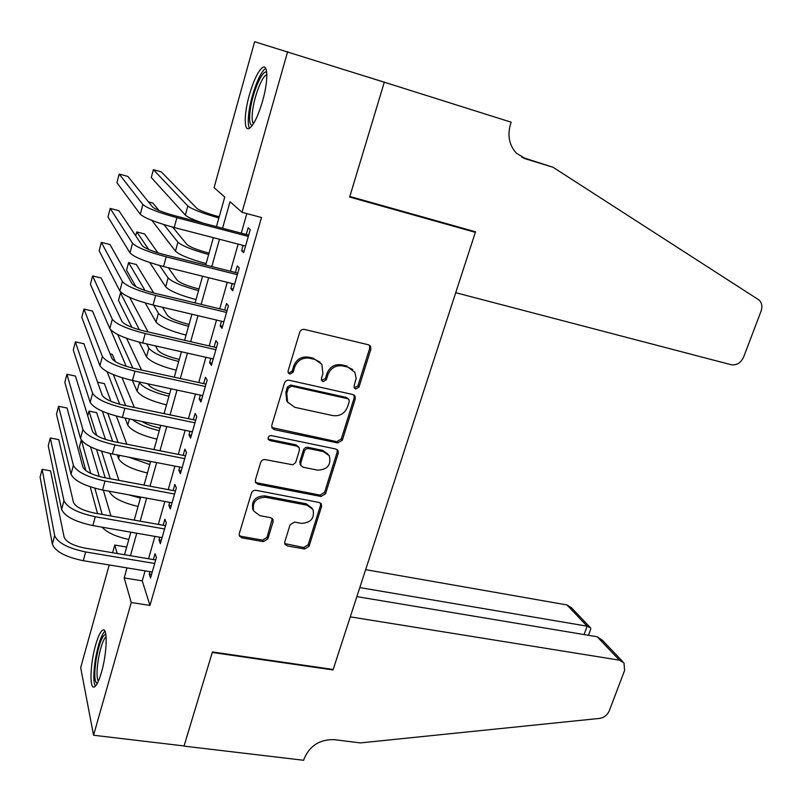<?xml version="1.0" encoding="UTF-8"?>
<svg xmlns="http://www.w3.org/2000/svg" width="802" height="802" viewBox="0 0 802 802"><rect width="100%" height="100%" fill="white"/><g stroke="black" fill="none" stroke-linecap="round" stroke-linejoin="round"><path stroke-width="1.2" d="M355.767 389.05L358.975 387.125L370.855 349.221L370.464 346.163L368.489 344.79L304.449 329.421C302.184 329.121 300.61 330.053 299.717 332.228L288.078 371.015L288.289 372.98L289.853 374.123L293.141 372.168L294.635 367.186C297.462 360.298 302.464 357.321 309.652 358.233L315.036 359.476L321.873 364.389L322.915 373.652L321.401 378.584L321.622 380.589L323.116 381.662L326.364 379.717L327.878 374.785C330.715 367.978 335.657 365.02 342.715 365.912L347.998 367.136L354.875 372.318L356.158 378.333L354.103 386.013L354.334 388.048L355.767 389.05M354.163 387.717L357.892 385.983L369.732 348.178L369.351 345.131M288.139 372.659L288.931 373L292.209 371.045L293.702 366.073L294.635 367.186M321.462 380.268L325.361 378.584L326.865 373.672L327.878 374.785M95.598 645.079C98.085 636.427 100.471 631.435 102.776 630.111C107.779 626.863 107.137 652.948 101.513 672.176C99.007 680.788 96.631 685.7 94.385 686.923C89.283 689.82 90.185 663.665 95.598 645.079M249.392 94.877C253.743 80.05 258.154 70.897 262.615 67.438C268.149 63.649 268.239 81.523 262.555 101.162C258.104 116.079 253.713 125.132 249.382 128.31C243.788 131.869 243.928 113.934 249.392 94.877M284.78 541.921L284.921 544.237L287.206 545.901L304.61 548.999L309.081 546.272L321.552 506.503L321.351 504.017L319.176 502.453L256.059 490.333C253.833 490.132 252.289 491.055 251.447 493.12L239.247 533.771L239.377 536.017L241.783 537.821L263.317 541.651L267.858 538.894L273.111 521.721L272.951 519.365L270.635 517.661L259.958 515.686L253.643 510.974C252.059 502.242 256.028 497.681 265.532 497.27L307.066 505.18L312.97 509.44C314.805 518.162 310.955 522.794 301.412 523.355L294.575 522.092L290.053 524.839L284.78 541.921M216.46 226.645L224.75 197.051L214.084 187.628L254.625 41.724L384.298 82.215L349.662 197.041L475.345 232.349L333.171 669.48L212.43 651.956L184.069 745.96L93.563 735.244L80.681 667.635L109.222 564.959M287.657 51.599L242.024 212.309L230.034 201.713L222.565 228.249M145.102 570.864L142.255 580.848L149.974 605.43L261.502 217.532L242.024 212.309M149.974 605.43L131.247 602.523L93.563 735.244M337.782 442.955L342.334 440.208L355.286 398.885L354.965 396.008L352.92 394.564L289.161 380.248C286.915 379.968 285.352 380.91 284.469 383.045L271.788 425.321L272.008 427.927L274.314 429.631L337.782 442.955L336.77 441.681L341.301 438.945L354.223 397.712L354.003 395.025M338.254 453.21L325.552 493.751L321.041 496.488L257.883 484.258L255.527 482.493L255.357 480.077L260.66 462.413C261.512 460.328 263.056 459.396 265.292 459.626L292.87 464.799L295.687 462.453L299.407 450.383L299.176 447.777L296.951 446.153L269.883 440.559L268.259 439.356C267.758 436.96 268.79 435.707 271.377 435.606L335.878 449.03L338.003 450.544L338.254 453.21L337.241 451.917L324.569 492.358L325.552 493.751M243.136 245.392L241.623 250.685L243.638 252.73L250.234 229.653L248.169 227.758L246.254 234.465M232.229 283.557L230.816 288.499L232.74 290.785L239.257 268.008L237.282 265.873L235.387 272.49M221.462 321.231L220.159 325.823L221.994 328.329L228.43 305.863L226.535 303.487L224.67 310.013M210.846 358.404L209.633 362.654L211.387 365.401L217.743 343.216L215.928 340.609L214.084 347.055M200.36 395.095L199.237 399.015L200.921 401.982L207.187 380.088L205.462 377.251L203.638 383.617M190.014 431.316L188.981 434.915L190.585 438.092L196.771 416.479L195.127 413.431L193.322 419.717M179.788 467.075L178.856 470.353L180.39 473.741L186.495 452.408L184.921 449.14L183.147 455.346M169.703 502.383L168.861 505.35L170.315 508.939L176.34 487.877L174.846 484.398L173.092 490.523M159.748 537.24L158.986 539.896L160.37 543.696L166.325 522.894L164.891 519.215L163.167 525.27M246.846 213.603L241.272 233.161M238.154 244.099L230.425 271.246M227.267 282.334L219.728 308.83M216.53 320.058L209.162 345.923M205.924 357.291L198.726 382.544M195.457 394.043L188.43 418.694M185.122 430.323L178.275 454.383M174.926 466.132L168.24 489.621M164.851 501.491L158.325 524.408M154.916 536.398L148.54 558.763M149.914 571.656L149.232 574.021L150.545 578.011L156.42 557.47L155.067 553.601L153.362 559.575M475.345 232.349L472.909 231.056M112.621 552.728L114.756 545.039L117.182 553.5M126.686 547.064L114.756 545.039M124.531 554.733L130.846 532.197M134.235 520.127L140.701 497.039M144.049 485.08L150.686 461.421M153.994 449.581L160.791 425.341M164.069 413.632L171.026 388.79M174.275 377.201L181.412 351.757M184.62 340.309L191.919 314.234M195.097 302.915L202.575 276.209M205.703 265.031L213.372 237.673M127.017 567.886L124.19 577.931L131.247 602.523M219.467 239.257L211.788 266.565M208.65 277.713L201.152 304.369M197.974 315.667L190.655 341.682M187.437 353.121L180.29 378.514M177.031 390.083L170.064 414.875M166.776 426.564L159.969 450.764M156.641 462.584L149.994 486.192M146.636 498.132L140.16 521.18M136.761 533.23L130.435 555.726M142.255 580.848L124.19 577.931M241.623 250.685L244.039 251.307M230.816 288.499L233.232 289.091M220.159 325.823L222.555 326.384M209.633 362.654L212.019 363.196M199.237 399.015L201.623 399.526M188.981 434.915L191.357 435.396M178.856 470.353L181.222 470.814M168.861 505.35L171.217 505.781M158.986 539.896L161.332 540.307M149.232 574.021L151.578 574.412M352.649 369.522L347.998 367.136M326.865 373.672C329.692 366.875 334.624 363.928 341.672 364.81L346.935 366.033M320.118 362.213L315.036 359.476M293.702 366.073C296.519 359.206 301.512 356.238 308.69 357.151L314.053 358.394M271.848 427.566L336.77 441.681M349.211 401.672L348.99 399.687L347.547 398.664L291.607 386.183L288.329 388.138L286.765 393.351L287.597 402.043L294.775 407.316L332.94 415.616C339.918 416.408 344.81 413.461 347.607 406.784L349.211 401.672M348.449 399.085L346.494 397.491L347.547 398.664M287.988 402.694L286.695 400.85L285.853 392.178L287.417 386.975L290.685 385.02L346.494 397.491M255.327 481.952L257.071 482.864L320.068 495.085L324.569 492.358M298.725 447.145L296.028 444.859L269.031 439.275L269.883 440.559M268.068 438.844L269.031 439.275M317.762 470.172C327.567 469.621 331.406 464.809 329.271 455.757L323.517 451.646L308.92 448.629C306.725 448.398 305.201 449.32 304.339 451.396L300.75 463.065L300.971 465.621L303.196 467.245L317.762 470.172M328.118 454.193L322.534 450.343L323.517 451.646M300.439 464.869L299.828 461.731L303.397 450.092C304.259 448.017 305.793 447.105 307.978 447.336L322.534 450.343M337.241 451.917L337.161 449.591M312.098 508.127L306.133 503.766L307.066 505.18M253.332 510.403L252.841 509.521C251.257 500.809 255.216 496.258 264.7 495.857L306.133 503.766M239.156 535.315L241.011 536.297L262.505 540.137L267.036 537.38L272.319 518.503M284.7 543.586L303.697 547.485L308.158 544.758L320.589 505.09L320.599 503.105M219.227 216.791L218.345 216.56C207.116 213.422 199.969 210.695 196.891 208.39L161.222 171.808L153.372 169.663L187.838 205.974C192.099 209.292 202.455 213.282 218.896 217.964M153.372 169.663L151.277 177.523L185.352 215.076C187.437 217.081 193.362 219.778 203.117 223.146M248.68 235.106L175.287 215.838C163.157 212.48 155.628 209.563 152.691 207.096L127.879 176.44L119.187 174.084L142.876 204.52C147.197 208.209 158.535 212.6 176.891 217.683L248.309 236.4M119.187 174.084L116.932 182.716L140.29 214.254C144.56 218.054 155.869 222.475 174.204 227.527L245.552 246.013M252.279 125.433C249.572 125.052 248.921 119.759 250.304 109.553C252.75 91.639 262.785 68.641 266.735 72.461M266.855 74.746L266.134 75.027C261.773 77.132 254.725 95.398 252.78 109.323C251.708 116.982 251.948 121.744 253.522 123.598M265.783 68.461L265.582 68.561C260.179 71.228 251.487 93.864 249.061 111.107C247.828 119.729 247.968 125.443 249.482 128.25M97.222 683.555C94.415 681.951 94.045 673.921 96.13 659.475C99.047 643.695 102.275 635.284 105.804 634.212M106.095 636.618C103.047 639.755 100.44 647.435 98.265 659.665C96.601 670.733 96.631 677.941 98.325 681.309M104.892 631.144C101.182 635.264 98.004 644.748 95.368 659.575C93.333 672.988 93.313 681.89 95.298 686.281M384.358 82.015L349.832 196.46L475.526 231.788L455.716 292.7L731.153 364.73C736.667 365.512 740.827 362.935 743.644 357.02L761.078 311.126C762.592 306.625 761.95 302.945 759.183 300.098L553.079 167.297L525.851 158.926L516.438 153.222C509.25 145.352 507.265 135.728 510.463 124.35L511.165 122.205L369.07 77.393M553.079 167.297L521.811 157.232M619.435 660.166L623.996 662.943L624.588 670.492L609.269 710.803C607.345 715.123 604.106 717.66 599.565 718.412L360.309 742.913L334.334 739.655C319.958 739.243 309.913 745.549 304.199 758.572L303.647 760.276L184.029 746.121L212.279 652.447L333.02 669.961L350.294 616.858L619.435 660.166L597.209 636.768L356.87 596.628M332.72 669.419L333.02 669.961M359.807 587.585L587.154 626.182L566.974 604.939L571.275 607.585L589.891 627.134M365.642 569.661L566.974 604.939M590.623 629.43L590.663 627.946L587.154 626.182L584.057 634.572M622.653 661.53L602.593 640.467L597.209 636.768M209.051 253.111L208.169 252.891C196.991 249.853 189.914 247.046 186.936 244.49L172.641 227.116M159.007 210.535L152.851 203.046L148.47 201.883M163.859 224.57L177.914 242.184C182.044 245.863 192.29 249.973 208.65 254.525M151.879 220.41L175.448 251.156C179.548 254.936 189.763 259.076 206.114 263.587M198.996 288.971L198.124 288.76C186.996 285.823 179.979 282.946 177.092 280.139L168.36 267.728M157.854 252.81L144.56 233.943L136.761 231.948L148.741 249.522M159.648 265.522L168.109 277.933C172.099 281.983 182.244 286.214 198.535 290.625M136.761 231.948L135.718 235.848M149.733 262.525L165.673 286.805C169.633 290.936 179.758 295.196 196.029 299.587M189.071 324.399L188.209 324.198C177.122 321.351 170.174 318.404 167.377 315.346L162.445 307.256M153.733 292.991L136.36 264.52L128.591 262.605L144.992 290.444M153.673 305.181L158.425 313.251C162.285 317.642 172.33 321.993 188.54 326.284M128.591 262.605L126.556 270.214L135.949 286.725M145.182 302.945L156.019 322.003C159.859 326.494 169.874 330.865 186.064 335.126M179.267 359.386L178.405 359.186C167.367 356.439 160.49 353.421 157.783 350.133L155.528 345.913M148.069 331.928L129.643 297.382M122.185 293.321L120.501 292.93L139.458 329.843M146.696 343.918L148.851 348.128C152.601 352.87 162.535 357.331 178.676 361.502M120.501 292.93L118.495 300.459L131.839 327.326M139.227 342.183L146.485 356.78C150.195 361.612 160.109 366.093 176.229 370.233M237.803 273.101L164.691 254.735C152.611 251.487 145.162 248.48 142.325 245.733L118.886 210.685L110.215 208.43L132.551 243.267C136.721 247.397 147.939 251.918 166.204 256.83L237.352 274.675M110.215 208.43L107.989 216.951L129.994 252.871C134.114 257.111 145.302 261.663 163.558 266.535L234.645 284.159M227.076 310.595L154.225 293.111C142.205 289.973 134.836 286.885 132.099 283.848L109.994 244.54L101.363 242.374L122.365 281.502C126.375 286.063 137.483 290.715 155.668 295.457L226.545 312.429M101.363 242.374L99.157 250.795L119.839 290.976C123.819 295.647 134.886 300.329 153.052 305.031L223.868 321.792M216.48 347.607L143.909 330.975C131.939 327.948 124.641 324.78 122.004 321.462L101.212 277.993L92.601 275.918L112.31 319.236C116.18 324.208 127.167 328.98 145.262 333.562L215.878 349.702M92.601 275.918L90.425 284.249L109.824 328.589C113.653 333.662 124.611 338.474 142.686 343.015L213.242 358.945M206.024 384.138L133.723 368.349C121.814 365.421 114.586 362.173 112.049 358.594L92.531 311.066L83.949 309.081L102.385 356.469C106.115 361.852 116.982 366.755 134.997 371.166L205.352 386.494M83.949 309.081L81.804 317.311L99.929 365.702C103.618 371.186 114.465 376.108 132.46 380.489L202.746 395.617M169.593 393.942L168.721 393.762C157.733 391.095 150.926 388.008 148.3 384.499L147.989 383.837M141.513 370.043L126.616 338.314M117.734 334.554L132.901 368.158M139.107 381.922L139.408 382.584C143.027 387.667 152.861 392.228 168.931 396.278M110.666 329.822L126.215 366.334M132.4 380.479L137.062 391.135C140.651 396.298 150.465 400.88 166.515 404.91M195.708 420.208L123.668 405.221C111.819 402.414 104.661 399.085 102.215 395.246L83.939 343.757L75.388 341.863L92.601 393.231C96.18 398.995 106.937 404.018 124.871 408.278L194.966 422.804M75.388 341.863L73.273 349.993L90.165 402.343C93.724 408.208 104.45 413.261 122.365 417.481L192.39 431.807M160.019 428.078L159.167 427.907C152.059 426.373 146.345 424.238 142.004 421.501M134.365 407.446L122.014 377.752M115.318 361.632L112.29 354.334L110.095 353.852M113.343 374.634L125.693 405.642M107.137 371.727L119.719 404.288M125.032 418.022L127.749 425.07C131.217 430.554 140.941 435.255 156.921 439.155M132.4 419.536C138.165 424.098 147.127 427.797 159.307 430.634M185.513 455.817L113.744 441.631C101.944 438.915 94.867 435.506 92.511 431.416L75.458 376.078L66.937 374.263L82.927 429.511C86.375 435.666 97.032 440.799 114.876 444.899L184.711 458.644M66.937 374.263L64.832 382.313L80.531 438.504C83.949 444.759 94.566 449.912 112.4 453.982L182.164 467.536M150.575 461.812L143.037 459.937M126.806 444.208L116.41 416.078M110.957 401.321L104.42 383.647L97.583 382.193M107.839 413.421L118.105 442.483M102.305 411.215L112.661 441.401M117.303 454.935L118.556 458.604C121.904 464.398 131.538 469.2 147.438 472.99M128.651 457.14L149.794 464.569M175.458 490.974L103.949 477.561C92.21 474.944 85.202 471.466 82.927 467.125L67.067 408.038L58.576 406.303L73.383 465.32C76.701 471.847 87.248 477.09 105.012 481.05L174.575 494.042M58.576 406.303L56.491 414.253L71.017 474.203C74.305 480.829 84.822 486.092 102.566 490.012L172.069 502.814M118.967 480.378L110.115 453.511M105.473 439.426L96.641 412.669L88.992 411.095L96.651 435.476M101.593 451.235L110.235 478.744M88.992 411.095L87.719 415.867M96.571 449.481L105.212 477.802M109.323 491.255L109.473 491.726C112.701 497.841 122.245 502.734 138.074 506.413M128.571 494.804L140.4 498.102M165.523 525.681L94.285 513.029C82.596 510.513 75.659 506.964 73.473 502.383L58.767 439.626L50.305 437.972L63.959 500.679C67.147 507.576 77.583 512.929 95.268 516.729L164.58 528.979M50.305 437.972L48.25 445.842L61.624 509.45C64.782 516.428 75.198 521.811 92.862 525.581L162.094 537.641M110.937 515.987L103.328 490.152M99.298 476.498L90.566 446.864M81.403 440.228L90.706 473.411M94.857 488.238L102.195 514.443M81.273 440.027L79.408 447.035L85.814 470.584M90.235 486.814L97.533 513.611M101.994 527.175C107.137 532.638 116.079 536.728 128.821 539.445M155.708 559.966L84.741 548.057C73.102 545.631 66.235 542.012 64.13 537.2L50.566 470.864L42.125 469.29L54.656 535.596C57.724 542.834 68.06 548.297 85.654 551.956L154.706 563.485M42.125 469.29L40.1 477.07L52.351 544.247C55.388 551.586 65.694 557.069 83.278 560.698L152.26 572.037M357.892 385.983L358.975 387.125M292.209 371.045L293.141 372.168M325.361 378.584L326.364 379.717M341.672 364.81L342.715 365.912M308.69 357.151L309.652 358.233M369.732 348.178L370.855 349.221M273.442 428.368L274.314 429.631M354.223 397.712L355.286 398.885M341.301 438.945L342.334 440.208M290.685 385.02L291.607 386.183M287.417 386.975L288.329 388.138M285.853 392.178L286.765 393.351M320.068 495.085L321.041 496.488M257.071 482.864L257.883 484.258M296.028 444.859L296.951 446.153M307.978 447.336L308.92 448.629M303.397 450.092L304.339 451.396M299.828 461.731L300.75 463.065M264.7 495.857L265.532 497.27M272.259 520.247L273.111 521.721M267.036 537.38L267.858 538.894M262.505 540.137L263.317 541.651M241.011 536.297L241.783 537.821M320.589 505.09L321.552 506.503M308.158 544.758L309.081 546.272M303.697 547.485L304.61 548.999M286.334 544.388L287.206 545.901M187.838 205.974L185.352 215.076M176.891 217.683L174.204 227.527M142.876 204.52L140.29 214.254M523.816 158.195L525.851 158.926M177.914 242.184L175.448 251.156M168.109 277.933L165.673 286.805M158.425 313.251L156.019 322.003M148.851 348.128L146.485 356.78M166.204 256.83L163.558 266.535M132.551 243.267L129.994 252.871M155.668 295.457L153.052 305.031M122.365 281.502L119.839 290.976M145.262 333.562L142.686 343.015M112.31 319.236L109.824 328.589M134.997 371.166L132.46 380.489M102.385 356.469L99.929 365.702M139.408 382.584L137.062 391.135M124.871 408.278L122.365 417.481M92.601 393.231L90.165 402.343M129.433 418.925L127.749 425.07M114.876 444.899L112.4 453.982M82.927 429.511L80.531 438.504M119.448 455.356L118.556 458.604M105.012 481.05L102.566 490.012M73.383 465.32L71.017 474.203M95.268 516.729L92.862 525.581M63.959 500.679L61.624 509.45M85.654 551.956L83.278 560.698M54.656 535.596L52.351 544.247M369.361 345.141L370.464 346.163M354.163 395.135L354.965 396.008M286.695 400.85L287.597 402.043M300.038 464.288L300.971 465.621M337.452 449.842L338.003 450.544M252.841 509.521L253.643 510.974M320.99 503.486L321.351 504.017M266.855 75.248L266.134 75.027M588.437 635.304L590.783 628.979"/></g></svg>
